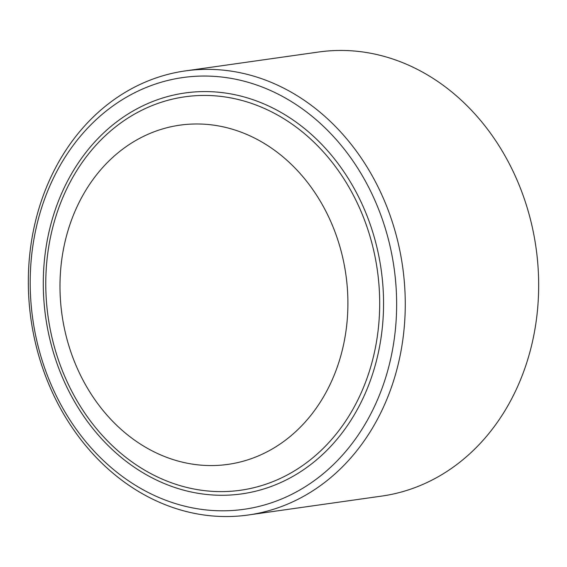 <?xml version="1.0" encoding="UTF-8"?>
<svg xmlns="http://www.w3.org/2000/svg" width="567" height="567" viewBox="0 0 567 567"><rect width="100%" height="100%" fill="white"/><g stroke="black" fill="none" stroke-linecap="round" stroke-linejoin="round"><path stroke-width="0.85" d="M377.083 205.488A218.04 182.446 -98.1 0 0 131.069 94.618A218.04 182.446 -98.1 0 0 49.754 381.371A218.04 182.446 -98.1 0 0 295.768 492.241A218.04 182.446 -98.1 0 0 377.083 205.488M48.457 383.405A224.263 187.656 81.9 0 1 185.338 70.903A224.263 187.656 81.9 0 1 385.135 202.497A224.263 187.656 81.9 0 1 248.261 514.999A224.263 187.656 81.9 0 1 48.457 383.405M248.261 514.999L381.662 496.097A224.263 187.656 -98.1 0 0 518.543 183.595A224.263 187.656 -98.1 0 0 318.739 52.001L185.338 70.903M268.652 450.978A171.312 143.352 -98.1 0 0 332.538 225.673A171.312 143.352 -98.1 0 0 139.241 138.561A171.312 143.352 -98.1 0 0 75.354 363.865A171.312 143.352 -98.1 0 0 268.652 450.978M361.866 213.39A198.691 166.251 -98.1 0 0 137.689 112.358A198.691 166.251 -98.1 0 0 63.589 373.66A198.691 166.251 -98.1 0 0 287.774 474.692A198.691 166.251 -98.1 0 0 361.866 213.39M61.449 375.085A202.462 169.413 -98.1 0 0 289.886 478.038A202.462 169.413 -98.1 0 0 365.389 211.767A202.462 169.413 -98.1 0 0 136.952 108.821A202.462 169.413 -98.1 0 0 61.449 375.085"/></g></svg>
